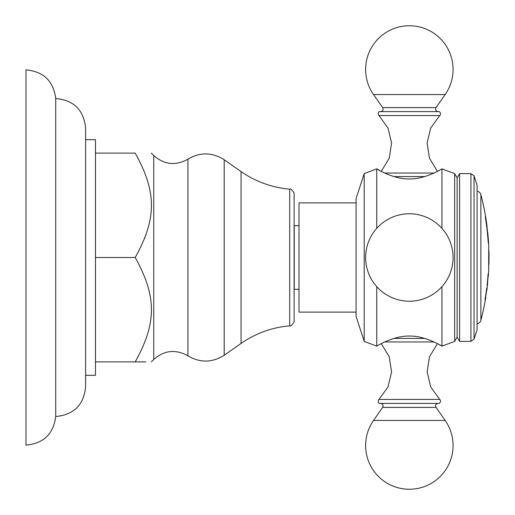 <?xml version="1.0" encoding="UTF-8"?>
<svg xmlns="http://www.w3.org/2000/svg" width="515" height="515" viewBox="0 0 515 515"><rect width="100%" height="100%" fill="white"/><g stroke="black" fill="none" stroke-linecap="round" stroke-linejoin="round"><path stroke-width="0.77" d="M55.723 416.506L55.723 98.494C53.451 81.022 43.537 71.482 25.988 69.873L25.988 445.127C43.537 443.518 53.451 433.978 55.723 416.506C73.864 414.82 83.829 404.906 85.612 386.771L85.612 128.229C83.829 110.094 73.864 100.18 55.723 98.494M95.475 361.884L95.475 375.326L85.612 375.326L85.612 139.674L95.475 139.674L95.475 361.884L145.867 361.884M135.213 361.884C156.83 361.884 156.83 361.884 135.213 361.884C156.83 322.886 156.83 296.498 135.213 257.5C156.83 218.502 156.83 192.114 135.213 153.116C156.83 153.116 156.83 153.116 135.213 153.116C156.83 153.116 156.83 153.116 135.213 153.116L95.475 153.116M95.475 257.5L135.213 257.5M145.14 236.913L144.367 238.896M289.713 325.828L289.713 189.172C290.389 188.439 291.857 189.713 294.11 192.99L294.11 322.01C291.857 325.287 290.389 326.562 289.713 325.828C271.946 327.411 255.723 333.282 241.059 343.441L241.059 171.559L224.218 159.772L224.218 355.228C212.251 362.805 200.155 363.011 187.936 355.846L187.936 159.154C175.692 165.991 164.298 164.794 153.747 155.549L153.747 359.451L151.32 361.884M299.003 289.301L294.232 289.301L294.232 225.699L299.003 225.699M356.084 312.116L299.003 312.116L299.003 202.884L356.084 202.884M376.755 286.649L376.755 346.144L364.195 341.374L356.084 316.41L356.084 198.59L364.195 173.626L364.195 341.374L376.755 346.144C375.248 346.93 393.421 335.497 409.348 336.076C425.281 335.497 443.454 346.93 441.947 346.144L441.947 286.649M441.947 228.351L441.947 168.856C443.454 168.07 425.281 179.503 409.348 178.924C393.421 179.503 375.248 168.07 376.755 168.856L376.755 228.351M364.195 173.626L376.755 168.856L381.28 171.366L389.231 158.202L391.587 143.003L387.995 128.042L378.995 115.566L439.707 115.566C440.859 114.626 440.763 113.313 439.417 111.613L379.285 111.613C378.01 112.347 377.913 113.667 378.995 115.566M441.947 168.856L454.668 173.626L454.668 341.374L441.947 346.144L437.422 343.634L429.471 356.798L427.115 371.997L430.701 386.958L439.707 399.434L378.995 399.434L387.995 386.958L391.587 371.997L389.231 356.798L381.28 343.634M378.995 399.434C377.913 401.333 378.01 402.653 379.285 403.387L439.417 403.387C440.763 401.687 440.859 400.374 439.707 399.434M454.668 341.374L457.133 337.106L457.133 177.894L454.668 173.626M457.133 177.894L459.592 173.626L459.592 341.374L457.133 337.106M474.051 339.108L474.051 175.892L477.083 185.233L477.083 329.767L474.051 339.108L470.929 341.374L470.929 173.626L459.592 173.626M477.083 191.187A4.77 4.77 0 0 1 480.875 194.67A246.563 246.563 0 0 1 487.106 226.89L486.817 226.413A246.344 246.344 0 0 0 486.263 222.313L485.619 217.665A245.571 173.645 0 0 0 485.342 216.319A242.99 93.775 0 0 1 485.42 217.748A246.202 246.202 0 0 1 488.143 241.76A246.389 95.082 180 0 1 488.394 243.189A245.97 173.928 180 0 0 488.362 241.838L487.95 237.196A246.344 246.344 0 0 0 487.576 233.095L487.75 232.613A246.563 246.563 0 0 1 488.709 245.256L488.684 270.221A246.563 246.563 0 0 1 488.291 276.343A246.563 246.563 0 0 0 488.684 270.221L488.645 267.543A246.408 246.408 0 0 0 488.754 264.446L488.703 253.135M477.083 323.813A4.77 4.77 0 0 0 480.875 320.33A246.563 246.563 0 0 0 485.825 297.013L485.014 299.633A246.202 246.202 0 0 0 486.752 288.027L486.913 289.539A246.556 246.556 0 0 0 487.596 283.817L487.074 285.323A246.202 246.202 0 0 0 488.117 273.716L488.291 276.343M485.742 219.776L485.619 217.665M488.008 239.733L488.207 241.838A245.81 173.812 180 0 1 488.214 242.108M487.563 282.703L487.621 283.656A246.563 246.563 0 0 1 486.9 289.7L486.765 290.653M485.664 297.013L485.664 297.013A246.408 246.408 0 0 0 486.636 290.492M488.194 276.343L488.046 274.707M487.171 284.415L487.608 282.864M486.694 290.492L486.636 288.934M485.188 298.649L485.568 297.013M488.671 247.985A246.408 246.408 0 0 1 488.767 250.934L488.915 264.446A246.563 246.563 0 0 0 488.922 250.934M488.69 253.889L488.684 254.423M488.671 256.444L488.664 257.867M488.703 263.036L488.915 264.446M488.851 262.669L488.832 260.938M488.838 255.401L488.844 254.622M393.866 338.432L424.83 338.432M384.686 341.96L434.016 341.96M438.111 403.387C435.825 403.889 435.13 405.228 436.031 407.391L382.671 407.391C383.572 405.228 382.877 403.889 380.585 403.387M382.671 407.391L373.53 420.446L445.166 420.446L436.031 407.391M480.875 194.67L480.875 320.33M424.83 176.568L393.866 176.568M434.016 173.04L384.686 173.04M380.585 111.613C382.877 111.111 383.572 109.772 382.671 107.609L436.031 107.609C435.13 109.772 435.825 111.111 438.111 111.613M436.031 107.609L445.166 94.554L373.53 94.554L382.671 107.609M153.747 155.549L151.32 153.116M153.747 359.451C164.298 350.206 175.692 349.009 187.936 355.846M187.936 159.154C200.155 151.989 212.251 152.195 224.218 159.772M241.059 343.441L224.218 355.228M289.713 189.172C271.946 187.589 255.723 181.718 241.059 171.559M373.53 420.446A43.724 43.724 0 0 0 409.348 489.25A43.724 43.724 0 0 0 445.166 420.446M365.624 257.5A43.724 43.724 0 0 0 409.348 301.224A43.724 43.724 0 0 0 453.078 257.5A43.724 43.724 0 0 0 409.348 213.776A43.724 43.724 0 0 0 365.624 257.5M470.929 341.374L459.592 341.374M474.051 175.892L470.929 173.626M487.596 232.613A246.408 246.408 0 0 0 486.945 226.89M487.544 282.864A246.408 246.408 0 0 0 488.13 276.343M437.422 171.366L429.471 158.202L427.115 143.003L430.701 128.042L439.707 115.566M445.166 94.554A43.724 43.724 0 0 0 409.348 25.75A43.724 43.724 0 0 0 373.53 94.554"/></g></svg>
